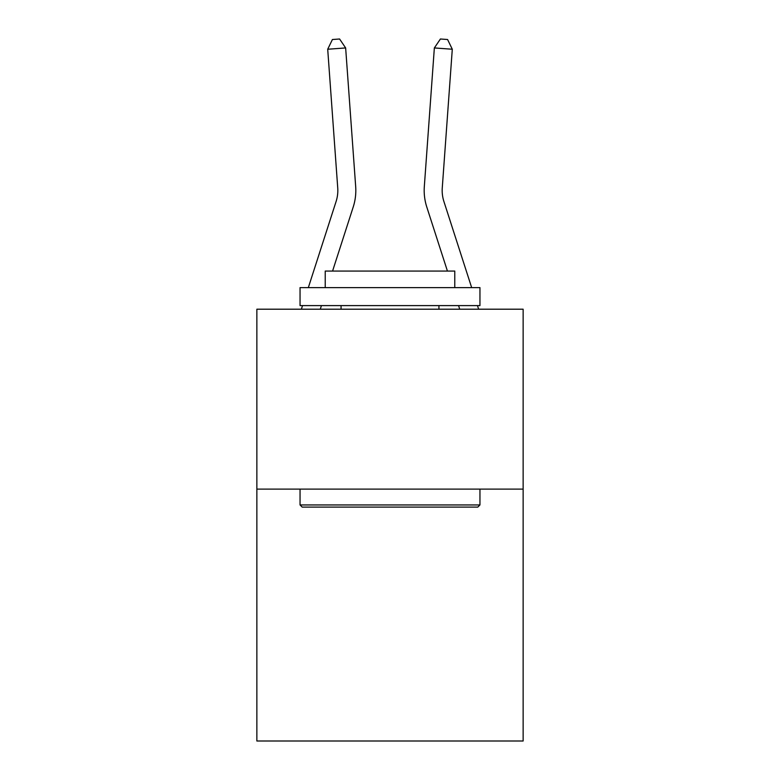 <?xml version="1.0" encoding="UTF-8"?>
<svg xmlns="http://www.w3.org/2000/svg" width="780" height="780" viewBox="0 0 780 780"><rect width="100%" height="100%" fill="white"/><g stroke="black" fill="none" stroke-linecap="round" stroke-linejoin="round"><path stroke-width="1.17" d="M523.136 489.119L523.136 741L256.864 741L256.864 309.202L523.136 309.202L523.136 489.119L256.864 489.119M355.68 186.566L345.647 47.941L355.68 186.566A53.976 53.976 0 0 1 353.213 207.022L332.572 271.06M308.334 287.615L336.092 201.503A35.987 35.987 -89.4 0 0 337.73 187.863L327.707 49.237L332.416 39.517L339.593 39L345.647 47.941L327.707 49.237M471.666 287.615L443.908 201.503A35.987 35.987 89.4 0 1 442.27 187.863L452.293 49.237L434.353 47.941L424.32 186.566A53.976 53.976 0 0 0 426.787 207.022L447.427 271.06M443.908 201.503A35.987 35.987 0 0 1 442.27 187.863A35.987 35.987 0 0 0 443.908 201.503A35.987 35.987 0 0 1 442.27 187.863A35.987 35.987 0 0 0 443.908 201.503A35.987 35.987 0 0 1 442.27 187.863A35.987 35.987 0 0 0 443.908 201.503A35.987 35.987 0 0 1 442.27 187.863A35.987 35.987 0 0 0 443.908 201.503A35.987 35.987 0 0 1 442.27 187.863A35.987 35.987 0 0 0 443.908 201.503A35.987 35.987 0 0 1 442.27 187.863A35.987 35.987 0 0 0 443.908 201.503A35.987 35.987 0 0 1 442.27 187.863A35.987 35.987 0 0 0 443.908 201.503A35.987 35.987 0 0 1 442.27 187.863A35.987 35.987 0 0 0 443.908 201.503A35.987 35.987 0 0 1 442.27 187.863M452.293 49.237L447.584 39.517L440.407 39L434.353 47.941L424.32 186.566M302.201 507.107L300.046 504.952L479.953 504.952L477.799 507.107L302.201 507.107M479.953 287.615L479.953 305.604L300.046 305.604L300.046 287.615L479.953 287.615M325.231 287.615L325.231 271.06L454.769 271.06L454.769 287.615M479.953 489.119L479.953 504.952M300.046 489.119L300.046 504.952M438.935 305.604L438.935 309.202M341.065 305.604L341.065 309.202M321.428 305.604L320.278 309.202M336.092 201.503A35.987 35.987 0 0 0 337.73 187.863M301.373 309.202L302.533 305.604M478.627 309.202L477.467 305.604M458.572 305.604L459.722 309.202"/></g></svg>
